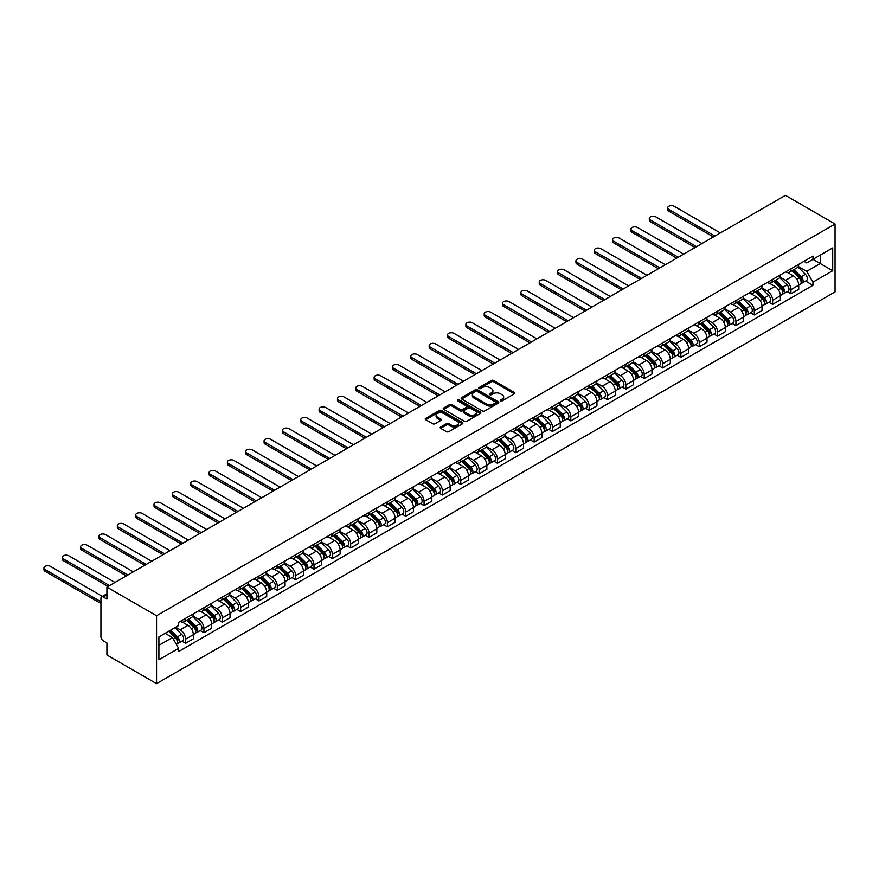 <?xml version="1.0" encoding="UTF-8"?>
<svg xmlns="http://www.w3.org/2000/svg" width="879" height="879" viewBox="0 0 879 879"><rect width="100%" height="100%" fill="white"/><g stroke="black" fill="none" stroke-linecap="round" stroke-linejoin="round"><path stroke-width="1.32" d="M500.536 400.89A1.143 0.659 0 0 0 502.151 400.89L514.413 393.814A1.637 0.945 0 0 0 514.896 393.144A1.637 0.945 0 0 0 514.413 392.473L493.635 380.486A1.637 0.945 0 0 0 491.328 380.486L479.066 387.562A1.143 0.659 0 0 0 480.681 388.496L482.274 387.573A5.219 3.011 0 0 1 489.658 387.573L491.383 388.573A5.219 3.011 0 0 1 492.921 390.715A5.219 3.011 0 0 1 491.383 392.847L489.801 393.759A1.143 0.659 0 0 0 491.416 394.693L493.009 393.781A5.219 3.011 0 0 1 500.393 393.781L502.118 394.77A5.219 3.011 0 0 1 503.656 396.912A5.219 3.011 0 0 1 502.118 399.044L500.536 399.956A1.143 0.659 0 0 0 500.536 400.89L500.536 399.956M440.654 426.996A1.637 0.945 0 0 0 440.181 427.666A1.637 0.945 0 0 0 440.654 428.326L446.488 431.699A1.637 0.945 0 0 0 448.795 431.699L462.42 423.832A1.637 0.945 0 0 0 462.892 423.162A1.637 0.945 0 0 0 462.42 422.502L441.643 410.504A1.637 0.945 0 0 0 439.335 410.504L425.711 418.36A1.637 0.945 0 0 0 425.238 419.03A1.637 0.945 0 0 0 425.711 419.701L432.754 423.766A1.637 0.945 0 0 0 435.061 423.766L440.884 420.393A1.637 0.945 0 0 0 441.368 419.733A1.637 0.945 0 0 0 440.884 419.063L437.401 417.053A4.362 2.516 0 0 1 436.116 415.262A4.362 2.516 0 0 1 438.819 412.932A4.362 2.516 0 0 1 443.576 413.482L457.256 421.382A4.362 2.516 0 0 1 458.53 423.162A4.362 2.516 0 0 1 455.838 425.491A4.362 2.516 0 0 1 451.081 424.942L448.795 423.634A1.637 0.945 0 0 0 446.488 423.634L440.654 426.996L440.654 428.326L446.488 424.986L446.488 423.634M156.55 615.739L106.919 587.095L785.43 195.369L835.05 224.013L156.55 615.739L156.55 683.631L835.05 291.905L835.05 224.013M482.384 410.965A1.637 0.945 0 0 0 484.692 410.965L498.316 403.109A1.637 0.945 0 0 0 498.789 402.439A1.637 0.945 0 0 0 498.316 401.769L477.539 389.782A1.637 0.945 0 0 0 475.231 389.782L461.607 397.638A1.637 0.945 0 0 0 461.134 398.308A1.637 0.945 0 0 0 461.607 398.978L482.384 410.965M458.08 401.132A1.143 0.659 0 0 1 459.245 401.296L459.245 399.945L480.363 412.13A1.637 0.945 0 0 1 480.846 412.8A1.637 0.945 0 0 1 480.363 413.471L466.749 421.327A1.637 0.945 0 0 1 464.442 421.327L443.664 409.339L449.488 405.999L449.488 404.637L443.664 407.999A1.637 0.945 0 0 0 443.181 408.669A1.637 0.945 0 0 0 443.664 409.339L443.664 407.999M449.488 405.999A1.637 0.945 0 0 1 451.795 405.999L451.795 404.637A1.637 0.945 0 0 0 449.488 404.637M451.795 404.637L460.222 409.504A1.637 0.945 0 0 0 462.53 409.504L466.397 407.274A1.637 0.945 0 0 0 466.881 406.603A1.637 0.945 0 0 0 466.397 405.933L457.629 400.868A1.143 0.659 0 0 1 459.245 399.945M106.919 587.095L106.919 599.115L103.282 597.006A3.329 1.923 -120 0 0 101.612 596.841A3.329 1.923 -120 0 0 100.931 598.368L100.931 636.792A3.329 1.923 -120 0 0 103.282 640.868L106.919 642.967L106.919 654.987L156.55 683.631M790.957 268.82A7.647 4.417 60 0 1 789.364 272.259L797.132 267.776A7.647 4.417 -120 0 0 798.714 264.337M779.937 277.061L785.54 280.291A7.647 4.417 60 0 1 790.957 289.663L798.714 285.181A7.647 4.417 -120 0 0 793.308 275.819L787.749 272.611M798.714 285.181L798.714 289.323L790.957 293.806L787.232 291.663M789.364 272.259A7.647 4.417 60 0 1 785.606 271.908M790.957 289.663L790.957 293.806M772.608 279.412A7.647 4.417 60 0 1 771.026 282.851L778.783 278.368A7.647 4.417 -120 0 0 780.365 274.929M768.883 302.244L772.608 304.398L780.365 299.915L780.365 295.773A7.647 4.417 -120 0 0 774.959 286.411L769.411 283.203M771.026 282.851A7.647 4.417 60 0 1 767.257 282.5M761.599 287.653L767.202 290.883A7.647 4.417 60 0 1 772.608 300.255L772.608 304.398M754.259 290.004A7.647 4.417 60 0 1 752.677 293.443L760.445 288.96A7.647 4.417 -120 0 0 762.027 285.521M750.545 312.836L754.27 314.99L762.027 310.507L762.027 306.364A7.647 4.417 -120 0 0 756.621 296.992L751.062 293.795M752.677 293.443A7.647 4.417 60 0 1 748.919 293.092M743.249 298.245L748.853 301.475A7.647 4.417 60 0 1 754.27 310.847L754.27 314.99M735.921 300.596A7.647 4.417 60 0 1 734.339 304.024L742.096 299.552A7.647 4.417 -120 0 0 743.678 296.113M732.196 323.428L735.921 325.582L743.678 321.099L743.678 316.956A7.647 4.417 -120 0 0 738.272 307.584L732.712 304.376M734.339 304.024A7.647 4.417 60 0 1 730.57 303.684M724.9 308.837L730.515 312.067A7.647 4.417 60 0 1 735.921 321.439L735.921 325.582M717.572 311.188A7.647 4.417 60 0 1 715.989 314.616L723.758 310.144A7.647 4.417 -120 0 0 725.34 306.705M713.858 334.02L717.572 336.174L725.34 331.691L725.34 327.548A7.647 4.417 -120 0 0 719.923 318.176L714.374 314.968M715.989 314.616A7.647 4.417 60 0 1 712.221 314.275M706.562 319.429L712.166 322.659A7.647 4.417 60 0 1 717.572 332.031L717.572 336.174M699.234 321.78A7.647 4.417 60 0 1 697.651 325.208L705.408 320.725A7.647 4.417 -120 0 0 706.991 317.297M695.509 344.612L699.234 346.765L706.991 342.283L706.991 338.14A7.647 4.417 -120 0 0 701.585 328.768L696.025 325.56M697.651 325.208A7.647 4.417 60 0 1 693.883 324.867M688.213 330.01L693.828 333.251A7.647 4.417 60 0 1 699.234 342.623L699.234 346.765M680.884 332.372A7.647 4.417 60 0 1 679.302 335.8L687.059 331.317A7.647 4.417 -120 0 0 688.653 327.889M677.171 355.204L680.884 357.357L688.653 352.875L688.653 348.732A7.647 4.417 -120 0 0 683.236 339.36L677.687 336.152M679.302 335.8A7.647 4.417 60 0 1 675.533 335.459M669.875 340.602L675.479 343.843A7.647 4.417 60 0 1 680.884 353.215L680.884 357.357M662.546 342.964A7.647 4.417 60 0 1 660.964 346.392L668.721 341.909A7.647 4.417 -120 0 0 670.303 338.481M658.821 365.796L662.546 367.938L670.303 363.466L670.303 359.324A7.647 4.417 -120 0 0 664.898 349.952L659.338 346.744M660.964 346.392A7.647 4.417 60 0 1 657.195 346.051M651.526 351.193L657.129 354.435A7.647 4.417 60 0 1 662.546 363.807L662.546 367.938M644.197 353.545A7.647 4.417 60 0 1 642.615 356.984L650.372 352.501A7.647 4.417 -120 0 0 651.954 349.073M640.472 376.388L644.197 378.53L651.965 374.058L651.965 369.916A7.647 4.417 -120 0 0 646.548 360.544L641 357.335M642.615 356.984A7.647 4.417 60 0 1 638.846 356.643M633.188 361.785L638.791 365.027A7.647 4.417 60 0 1 644.197 374.388L644.197 378.53M625.859 364.137A7.647 4.417 60 0 1 624.266 367.576L632.034 363.093A7.647 4.417 -120 0 0 633.616 359.665M622.134 386.98L625.859 389.122L633.616 384.639L633.616 380.508A7.647 4.417 -120 0 0 628.21 371.136L622.651 367.927M624.266 367.576A7.647 4.417 60 0 1 620.508 367.235M614.839 372.377L620.442 375.619A7.647 4.417 60 0 1 625.859 384.98L625.859 389.122M607.51 374.729A7.647 4.417 60 0 1 605.928 378.168L613.685 373.685A7.647 4.417 -120 0 0 615.267 370.257M603.785 397.572L607.51 399.714L615.267 395.231L615.267 391.089A7.647 4.417 -120 0 0 609.861 381.728L604.312 378.519M605.928 378.168A7.647 4.417 60 0 1 602.159 377.816M596.5 382.969L602.104 386.211A7.647 4.417 60 0 1 607.51 395.572L607.51 399.714M589.161 385.321A7.647 4.417 60 0 1 587.579 388.76L595.347 384.277A7.647 4.417 -120 0 0 596.929 380.838M585.447 408.164L589.161 410.306L596.929 405.823L596.929 401.681A7.647 4.417 -120 0 0 591.523 392.32L585.963 389.111M587.579 388.76A7.647 4.417 60 0 1 583.821 388.408M578.151 393.561L583.755 396.792A7.647 4.417 60 0 1 589.161 406.164L589.161 410.306M570.823 395.913A7.647 4.417 60 0 1 569.24 399.352L576.998 394.869A7.647 4.417 -120 0 0 578.58 391.43M567.098 418.745L570.823 420.898L578.58 416.415L578.58 412.273A7.647 4.417 -120 0 0 573.174 402.912L567.614 399.703M569.24 399.352A7.647 4.417 60 0 1 565.472 399M559.802 404.153L565.417 407.384A7.647 4.417 60 0 1 570.823 416.756L570.823 420.898M552.473 406.505A7.647 4.417 60 0 1 550.891 409.944L558.659 405.461A7.647 4.417 -120 0 0 560.242 402.022M548.76 429.337L552.473 431.49L560.242 427.007L560.242 422.865A7.647 4.417 -120 0 0 554.825 413.493L549.276 410.295M550.891 409.944A7.647 4.417 60 0 1 547.123 409.592M541.464 414.745L547.068 417.975A7.647 4.417 60 0 1 552.473 427.348L552.473 431.49M534.135 417.096A7.647 4.417 60 0 1 532.553 420.525L540.31 416.053A7.647 4.417 -120 0 0 541.893 412.614M530.411 439.929L534.135 442.082L541.893 437.599L541.893 433.457A7.647 4.417 -120 0 0 536.487 424.085L530.927 420.876M532.553 420.525A7.647 4.417 60 0 1 528.784 420.184M523.115 425.337L528.729 428.567A7.647 4.417 60 0 1 534.135 437.94L534.135 442.082M515.786 427.688A7.647 4.417 60 0 1 514.204 431.117L521.961 426.645A7.647 4.417 -120 0 0 523.554 423.206M512.072 450.52L515.786 452.674L523.554 448.191L523.554 444.049A7.647 4.417 -120 0 0 518.138 434.676L512.589 431.468M514.204 431.117A7.647 4.417 60 0 1 510.435 430.776M504.777 435.929L510.38 439.159A7.647 4.417 60 0 1 515.786 448.532L515.786 452.674M497.448 438.28A7.647 4.417 60 0 1 495.866 441.708L503.623 437.226A7.647 4.417 -120 0 0 505.205 433.797M493.723 461.112L497.448 463.266L505.205 458.783L505.205 454.641A7.647 4.417 -120 0 0 499.799 445.268L494.24 442.06M495.866 441.708A7.647 4.417 60 0 1 492.097 441.368M486.428 446.51L492.031 449.751A7.647 4.417 60 0 1 497.448 459.124L497.448 463.266M479.099 448.872A7.647 4.417 60 0 1 477.517 452.3L485.274 447.818A7.647 4.417 -120 0 0 486.856 444.389M475.374 471.704L479.099 473.858L486.856 469.375L486.856 465.233A7.647 4.417 -120 0 0 481.45 455.86L475.902 452.652M477.517 452.3A7.647 4.417 60 0 1 473.748 451.96M468.089 457.102L473.693 460.343A7.647 4.417 60 0 1 479.099 469.716L479.099 473.858M460.761 459.464A7.647 4.417 60 0 1 459.168 462.892L466.936 458.409A7.647 4.417 -120 0 0 468.518 454.981M457.036 482.296L460.761 484.439L468.518 479.967L468.518 475.825A7.647 4.417 -120 0 0 463.112 466.452L457.552 463.244M459.168 462.892A7.647 4.417 60 0 1 455.41 462.552M449.74 467.694L455.344 470.935A7.647 4.417 60 0 1 460.761 480.308L460.761 484.439M442.412 470.056A7.647 4.417 60 0 1 440.829 473.484L448.587 469.001A7.647 4.417 -120 0 0 450.169 465.573M438.687 492.888L442.412 495.031L450.169 490.559L450.169 486.417A7.647 4.417 -120 0 0 444.763 477.044L439.203 473.836M440.829 473.484A7.647 4.417 60 0 1 437.061 473.144M431.402 478.286L437.006 481.527A7.647 4.417 60 0 1 442.412 490.889L442.412 495.031M424.063 480.637A7.647 4.417 60 0 1 422.48 484.076L430.249 479.593A7.647 4.417 -120 0 0 431.831 476.165M420.349 503.48L424.063 505.623L431.831 501.14L431.831 497.009A7.647 4.417 -120 0 0 426.425 487.636L420.865 484.428M422.48 484.076A7.647 4.417 60 0 1 418.723 483.736M413.053 488.878L418.657 492.119A7.647 4.417 60 0 1 424.063 501.48L424.063 505.623M405.724 491.229A7.647 4.417 60 0 1 404.142 494.668L411.899 490.185A7.647 4.417 -120 0 0 413.482 486.757M402 514.072L405.724 516.215L413.482 511.732L413.482 507.59A7.647 4.417 -120 0 0 408.076 498.228L402.516 495.02M404.142 494.668A7.647 4.417 60 0 1 400.374 494.317M394.704 499.47L400.319 502.711A7.647 4.417 60 0 1 405.724 512.072L405.724 516.215M387.375 501.821A7.647 4.417 60 0 1 385.793 505.26L393.561 500.777A7.647 4.417 -120 0 0 395.143 497.338M383.662 524.664L387.375 526.807L395.143 522.324L395.143 518.181A7.647 4.417 -120 0 0 389.727 508.82L384.178 505.612M385.793 505.26A7.647 4.417 60 0 1 382.024 504.909M376.366 510.062L381.969 513.292A7.647 4.417 60 0 1 387.375 522.664L387.375 526.807M369.037 512.413A7.647 4.417 60 0 1 367.455 515.852L375.212 511.369A7.647 4.417 -120 0 0 376.794 507.93M365.312 535.245L369.037 537.399L376.794 532.916L376.794 528.773A7.647 4.417 -120 0 0 371.388 519.412L365.829 516.204M367.455 515.852A7.647 4.417 60 0 1 363.686 515.501M358.017 520.654L363.62 523.884A7.647 4.417 60 0 1 369.037 533.256L369.037 537.399M350.688 523.005A7.647 4.417 60 0 1 349.106 526.444L356.863 521.961A7.647 4.417 -120 0 0 358.456 518.522M346.974 545.837L350.688 547.991L358.456 543.508L358.456 539.365A7.647 4.417 -120 0 0 353.039 529.993L347.491 526.796M349.106 526.444A7.647 4.417 60 0 1 345.337 526.092M339.679 531.246L345.282 534.476A7.647 4.417 60 0 1 350.688 543.848L350.688 547.991M332.35 533.597A7.647 4.417 60 0 1 330.757 537.036L338.525 532.553A7.647 4.417 -120 0 0 340.107 529.114M328.625 556.429L332.35 558.583L340.107 554.1L340.107 549.957A7.647 4.417 -120 0 0 334.701 540.585L329.142 537.388M330.757 537.036A7.647 4.417 60 0 1 326.999 536.684M321.329 541.838L326.933 545.068A7.647 4.417 60 0 1 332.35 554.44L332.35 558.583M314.001 544.189A7.647 4.417 60 0 1 312.419 547.617L320.176 543.145A7.647 4.417 -120 0 0 321.758 539.706M310.276 567.021L314.001 569.174L321.758 564.692L321.758 560.549A7.647 4.417 -120 0 0 316.352 551.177L310.803 547.969M312.419 547.617A7.647 4.417 60 0 1 308.65 547.276M302.991 552.43L308.595 555.66A7.647 4.417 60 0 1 314.001 565.032L314.001 569.174M295.663 554.781A7.647 4.417 60 0 1 294.069 558.209L301.838 553.737A7.647 4.417 -120 0 0 303.42 550.298M291.938 577.613L295.663 579.766L303.42 575.284L303.42 571.141A7.647 4.417 -120 0 0 298.014 561.769L292.454 558.561M294.069 558.209A7.647 4.417 60 0 1 290.312 557.868M284.642 563.021L290.246 566.252A7.647 4.417 60 0 1 295.663 575.624L295.663 579.766M277.314 565.373A7.647 4.417 60 0 1 275.731 568.801L283.488 564.318A7.647 4.417 -120 0 0 285.071 560.89M273.589 588.205L277.314 590.358L285.071 585.875L285.071 581.733A7.647 4.417 -120 0 0 279.665 572.361L274.105 569.152M275.731 568.801A7.647 4.417 60 0 1 271.963 568.46M266.304 573.602L271.908 576.844A7.647 4.417 60 0 1 277.314 586.216L277.314 590.358M258.964 575.965A7.647 4.417 60 0 1 257.382 579.393L265.15 574.91A7.647 4.417 -120 0 0 266.733 571.482M255.251 598.797L258.964 600.939L266.733 596.467L266.733 592.325A7.647 4.417 -120 0 0 261.316 582.953L255.767 579.744M257.382 579.393A7.647 4.417 60 0 1 253.624 579.052M247.955 584.194L253.559 587.436A7.647 4.417 60 0 1 258.964 596.808L258.964 600.939M240.626 586.557A7.647 4.417 60 0 1 239.044 589.985L246.801 585.502A7.647 4.417 -120 0 0 248.383 582.074M236.901 609.389L240.626 611.531L248.383 607.059L248.383 602.917A7.647 4.417 -120 0 0 242.978 593.545L237.418 590.336M239.044 589.985A7.647 4.417 60 0 1 235.275 589.644M229.606 594.786L235.22 598.028A7.647 4.417 60 0 1 240.626 607.389L240.626 611.531M222.277 597.138A7.647 4.417 60 0 1 220.695 600.577L228.452 596.094A7.647 4.417 -120 0 0 230.045 592.666M218.563 619.981L222.277 622.123L230.045 617.64L230.045 613.509A7.647 4.417 -120 0 0 224.628 604.137L219.08 600.928M220.695 600.577A7.647 4.417 60 0 1 216.926 600.236M211.268 605.378L216.871 608.62A7.647 4.417 60 0 1 222.277 617.981L222.277 622.123M203.939 607.73A7.647 4.417 60 0 1 202.357 611.169L210.114 606.686A7.647 4.417 -120 0 0 211.696 603.258M200.214 630.573L203.939 632.715L211.696 628.232L211.696 624.09A7.647 4.417 -120 0 0 206.29 614.729L200.731 611.52M202.357 611.169A7.647 4.417 60 0 1 198.588 610.817M192.919 615.97L198.522 619.212A7.647 4.417 60 0 1 203.939 628.573L203.939 632.715M185.59 618.322A7.647 4.417 60 0 1 184.008 621.761L191.765 617.278A7.647 4.417 -120 0 0 193.358 613.839M181.876 641.165L185.59 643.307L193.358 638.824L193.358 634.682A7.647 4.417 -120 0 0 187.941 625.321L182.392 622.112M184.008 621.761A7.647 4.417 60 0 1 180.239 621.409M175.712 627.221L180.184 629.803A7.647 4.417 60 0 1 185.59 639.165L185.59 643.307M803.944 261.316L806.713 262.92L832.699 247.911L820.239 255.108L820.239 263.524L806.713 271.336L798.286 266.469M158.901 645.34L172.427 637.539L178.657 648.328L158.901 659.733L158.901 636.923L178.657 625.518L178.657 622.332L812.943 256.13L812.943 259.316L832.699 270.721L812.943 282.126L806.713 271.336M832.699 247.911L832.699 270.721M178.657 648.328L178.657 651.526L812.943 285.323L812.943 282.126M172.427 637.539L165.131 633.33M805.582 281.071L812.943 285.323M500.997 401.055L502.118 400.395A5.219 3.011 0 0 0 503.656 398.264L503.656 396.912M492.921 390.715L492.921 392.067A5.219 3.011 0 0 1 491.383 394.199L490.262 394.858M514.391 393.825L493.635 381.838A1.637 0.945 0 0 0 491.328 381.838L479.527 388.661M498.294 403.12L477.539 391.133A1.637 0.945 0 0 0 475.231 391.133L461.629 398.989M495.426 402.901A1.143 0.659 0 0 0 495.426 401.978L477.187 391.441A1.143 0.659 0 0 0 475.572 391.441L473.902 392.408A5.219 3.011 0 0 0 472.375 394.539A5.219 3.011 0 0 0 473.902 396.671L486.362 403.868A5.219 3.011 0 0 0 493.756 403.868L495.426 402.901L495.426 404.263A1.143 0.659 0 0 0 495.767 403.802L495.767 402.439M472.375 394.539L472.375 395.902A5.219 3.011 0 0 0 473.902 398.033L473.902 396.671M495.426 404.263L493.756 405.23A5.219 3.011 0 0 1 486.362 405.23L473.902 398.033M451.795 405.999L460.222 410.856A1.637 0.945 0 0 0 462.53 410.856L466.397 408.625A1.637 0.945 0 0 0 466.881 407.966L466.881 406.603M459.245 401.296L480.341 413.482M468.968 414.547A4.362 2.516 0 0 0 473.726 415.097A4.362 2.516 0 0 0 476.418 412.767A4.362 2.516 0 0 0 475.143 410.987L470.32 408.208A1.637 0.945 0 0 0 468.013 408.208L464.145 410.438A1.637 0.945 0 0 0 463.672 411.097A1.637 0.945 0 0 0 464.145 411.768L468.968 414.547L468.968 415.91A4.362 2.516 0 0 0 473.726 416.459A4.362 2.516 0 0 0 476.418 414.13L476.418 412.767M463.672 411.097L463.672 412.46A1.637 0.945 0 0 0 464.145 413.13L464.145 411.768M468.968 415.91L464.145 413.13M458.53 423.162L458.53 424.524A4.362 2.516 0 0 1 455.838 426.853A4.362 2.516 0 0 1 451.081 426.304L448.795 424.986A1.637 0.945 0 0 0 446.488 424.986M436.116 415.262L436.116 416.624A4.362 2.516 0 0 0 437.401 418.404L437.401 417.053M440.873 420.415L437.401 418.404M462.42 422.502L462.42 423.832L441.643 411.855A1.637 0.945 0 0 0 439.335 411.855L425.733 419.712L425.711 418.36M791.935 270.776L799.165 277.896A4.153 2.395 60 0 1 800.264 284.137L798.714 285.027M793.385 272.193L796.44 273.962M720.34 232.946L674.182 206.29A3.824 2.208 -0 0 0 670.018 205.818A3.824 2.208 -0 0 0 667.655 207.862A3.824 2.208 -0 0 0 668.776 209.422L714.935 236.066M792.737 270.303L800.659 278.116A2 1.154 60 0 1 801.187 281.104A2 1.154 60 0 1 801 281.181M793.935 269.622L801.165 276.742A4.153 2.395 60 0 1 802.263 282.983A4.153 2.395 60 0 1 801.011 283.115M797.978 266.985L805.395 274.303A4.153 2.395 60 0 1 806.493 280.533L802.263 282.983M713.396 236.945L668.776 211.18A3.824 2.208 180 0 1 667.655 209.62L667.655 207.862M773.597 281.368L780.827 288.488A4.153 2.395 60 0 1 781.914 294.729L780.365 295.619M775.036 282.785L778.102 284.554M701.991 243.538L655.844 216.882A3.824 2.208 -0 0 0 651.669 216.41A3.824 2.208 -0 0 0 649.306 218.442A3.824 2.208 -0 0 0 650.427 220.014L696.586 246.658M774.399 280.895L782.31 288.708A2 1.154 60 0 1 782.837 291.696A2 1.154 60 0 1 782.651 291.773M775.597 280.203L782.826 287.334A4.153 2.395 60 0 1 783.914 293.575A4.153 2.395 60 0 1 782.662 293.707M779.64 277.577L787.057 284.895A4.153 2.395 60 0 1 788.155 291.125L783.914 293.575M695.058 247.537L650.427 221.772A3.824 2.208 180 0 1 649.306 220.211L649.306 218.442M755.248 291.949L762.478 299.08A4.153 2.395 60 0 1 763.576 305.321L762.027 306.211M756.698 293.377L759.753 295.146M683.653 254.119L637.495 227.474A3.824 2.208 -0 0 0 633.33 227.002A3.824 2.208 -0 0 0 630.968 229.034A3.824 2.208 -0 0 0 632.089 230.595L678.236 257.25M756.05 291.487L763.972 299.299A2 1.154 60 0 1 764.488 302.288A2 1.154 60 0 1 764.312 302.365M757.248 290.795L764.477 297.926A4.153 2.395 60 0 1 765.576 304.167A4.153 2.395 60 0 1 764.323 304.299M761.291 288.169L768.707 295.487A4.153 2.395 60 0 1 769.806 301.717L765.576 304.167M676.709 258.129L632.089 232.364A3.824 2.208 180 0 1 630.968 230.803L630.968 229.034M736.91 302.541L744.139 309.672A4.153 2.395 60 0 1 745.227 315.913L743.678 316.803M738.349 303.969L741.415 305.738M665.304 264.711L619.157 238.066A3.824 2.208 -0 0 0 614.981 237.594A3.824 2.208 -0 0 0 612.619 239.626A3.824 2.208 -0 0 0 613.74 241.187L659.898 267.842M737.712 302.079L745.623 309.891A2 1.154 60 0 1 746.15 312.88A2 1.154 60 0 1 745.963 312.957M738.909 301.387L746.128 308.518A4.153 2.395 60 0 1 747.227 314.748A4.153 2.395 60 0 1 745.974 314.891M742.953 298.761L750.369 306.079A4.153 2.395 60 0 1 751.468 312.309L747.227 314.748M658.371 268.721L613.74 242.956A3.824 2.208 180 0 1 612.619 241.395L612.619 239.626M718.561 313.133L725.79 320.264A4.153 2.395 60 0 1 726.889 326.494L725.34 327.395M720 314.561L723.065 316.33M646.966 275.303L600.807 248.658A3.824 2.208 -0 0 0 596.643 248.186A3.824 2.208 -0 0 0 594.281 250.218A3.824 2.208 -0 0 0 595.402 251.779L641.549 278.434M719.363 312.671L727.274 320.483A2 1.154 60 0 1 727.801 323.472A2 1.154 60 0 1 727.625 323.549M720.56 311.979L727.79 319.11A4.153 2.395 60 0 1 728.889 325.34A4.153 2.395 60 0 1 727.625 325.483M724.604 309.353L732.02 316.671A4.153 2.395 60 0 1 733.119 322.901L728.889 325.34M640.022 279.313L595.402 253.548A3.824 2.208 180 0 1 594.281 251.987L594.281 250.218M700.222 323.725L707.441 330.856A4.153 2.395 60 0 1 708.54 337.086L706.991 337.986M701.662 325.153L704.727 326.922M628.617 285.895L582.458 259.25A3.824 2.208 -0 0 0 578.294 258.767A3.824 2.208 -0 0 0 575.932 260.81A3.824 2.208 -0 0 0 577.053 262.371L623.211 289.015M701.024 323.263L708.935 331.075A2 1.154 60 0 1 709.463 334.064A2 1.154 60 0 1 709.276 334.13M702.222 322.571L709.441 329.702A4.153 2.395 60 0 1 710.54 335.932A4.153 2.395 60 0 1 709.287 336.064M706.266 319.945L713.682 327.263A4.153 2.395 60 0 1 714.77 333.493L710.54 335.932M621.684 289.905L577.053 264.139A3.824 2.208 180 0 1 575.932 262.579L575.932 260.81M681.873 334.317L689.103 341.448A4.153 2.395 60 0 1 690.202 347.677L688.642 348.578M683.313 335.734L686.378 337.503M610.279 296.487L564.12 269.842A3.824 2.208 -0 0 0 559.956 269.359A3.824 2.208 -0 0 0 557.594 271.402A3.824 2.208 -0 0 0 558.714 272.962L604.862 299.607M682.675 333.855L690.586 341.656A2 1.154 60 0 1 691.114 344.656A2 1.154 60 0 1 690.938 344.722M683.873 333.163L691.103 340.294A4.153 2.395 60 0 1 692.202 346.524A4.153 2.395 60 0 1 690.938 346.656M687.916 330.537L695.333 337.844A4.153 2.395 60 0 1 696.432 344.085L692.202 346.524M603.335 300.497L558.714 274.731A3.824 2.208 180 0 1 557.594 273.171L557.594 271.402M663.535 344.909L670.754 352.039A4.153 2.395 60 0 1 671.853 358.269L670.303 359.17M664.974 346.326L668.04 348.095M591.93 307.079L545.771 280.434A3.824 2.208 -0 0 0 541.607 279.951A3.824 2.208 -0 0 0 539.245 281.994A3.824 2.208 -0 0 0 540.365 283.554L586.524 310.199M664.337 344.447L672.248 352.248A2 1.154 60 0 1 672.776 355.248A2 1.154 60 0 1 672.589 355.314M665.535 343.755L672.754 350.886A4.153 2.395 60 0 1 673.852 357.116A4.153 2.395 60 0 1 672.6 357.248M669.578 341.129L676.995 348.436A4.153 2.395 60 0 1 678.083 354.676L673.852 357.116M584.996 311.089L540.365 285.323A3.824 2.208 180 0 1 539.245 283.763L539.245 281.994M645.186 355.501L652.416 362.631A4.153 2.395 60 0 1 653.515 368.861L651.954 369.762M646.625 356.918L649.691 358.687M573.58 317.671L527.433 291.026A3.824 2.208 -0 0 0 523.258 290.542A3.824 2.208 -0 0 0 520.906 292.586A3.824 2.208 -0 0 0 522.016 294.146L568.175 320.791M645.988 355.039L653.899 362.84A2 1.154 60 0 1 654.426 365.84A2 1.154 60 0 1 654.251 365.906M647.186 354.347L654.415 361.478A4.153 2.395 60 0 1 655.503 367.708A4.153 2.395 60 0 1 654.251 367.84M651.229 351.71L658.646 359.028A4.153 2.395 60 0 1 659.744 365.268L655.503 367.708M566.647 321.67L522.016 295.915A3.824 2.208 180 0 1 520.906 294.344L520.906 292.586M626.837 366.093L634.067 373.223A4.153 2.395 60 0 1 635.165 379.453L633.616 380.343M628.287 367.51L631.342 369.279M555.242 328.263L509.084 301.618A3.824 2.208 -0 0 0 504.92 301.134A3.824 2.208 -0 0 0 502.557 303.178A3.824 2.208 -0 0 0 503.678 304.738L549.836 331.383M627.639 365.631L635.561 373.432A2 1.154 60 0 1 636.088 376.432A2 1.154 60 0 1 635.902 376.498M628.837 364.939L636.066 372.07A4.153 2.395 60 0 1 637.165 378.3A4.153 2.395 60 0 1 635.913 378.431M632.88 362.302L640.297 369.619A4.153 2.395 60 0 1 641.395 375.849L637.165 378.3M548.298 332.262L503.678 306.507A3.824 2.208 180 0 1 502.557 304.936L502.557 303.178M608.499 376.684L615.729 383.815A4.153 2.395 60 0 1 616.816 390.045L615.267 390.935M609.938 378.102L613.004 379.871M536.893 338.854L490.746 312.21A3.824 2.208 -0 0 0 486.57 311.726A3.824 2.208 -0 0 0 484.208 313.77A3.824 2.208 -0 0 0 485.329 315.33L531.487 341.975M609.301 376.223L617.212 384.024A2 1.154 60 0 1 617.739 387.013A2 1.154 60 0 1 617.552 387.09M610.498 375.531L617.728 382.662A4.153 2.395 60 0 1 618.816 388.892A4.153 2.395 60 0 1 617.563 389.023M614.542 372.894L621.958 380.211A4.153 2.395 60 0 1 623.057 386.441L618.816 388.892M529.96 342.854L485.329 317.088A3.824 2.208 180 0 1 484.208 315.528L484.208 313.77M590.15 387.276L597.379 394.396A4.153 2.395 60 0 1 598.478 400.637L596.929 401.527M591.6 388.694L594.654 390.463M518.555 349.446L472.397 322.791A3.824 2.208 -0 0 0 468.232 322.318A3.824 2.208 -0 0 0 465.87 324.362A3.824 2.208 -0 0 0 466.991 325.922L513.138 352.567M590.952 386.815L598.874 394.616A2 1.154 60 0 1 599.39 397.605A2 1.154 60 0 1 599.214 397.682M592.149 386.123L599.379 393.243A4.153 2.395 60 0 1 600.478 399.484A4.153 2.395 60 0 1 599.225 399.615M596.193 383.486L603.609 390.803A4.153 2.395 60 0 1 604.708 397.033L600.478 399.484M511.611 353.446L466.991 327.68A3.824 2.208 180 0 1 465.87 326.12L465.87 324.362M571.811 397.868L579.03 404.988A4.153 2.395 60 0 1 580.129 411.229L578.58 412.119M573.251 399.286L576.316 401.055M500.206 360.038L454.058 333.383A3.824 2.208 -0 0 0 449.883 332.91A3.824 2.208 -0 0 0 447.521 334.943A3.824 2.208 -0 0 0 448.642 336.514L494.8 363.159M572.614 397.396L580.525 405.208A2 1.154 60 0 1 581.052 408.197A2 1.154 60 0 1 580.865 408.274M573.811 396.704L581.03 403.835A4.153 2.395 60 0 1 582.129 410.075A4.153 2.395 60 0 1 580.876 410.207M577.855 394.078L585.271 401.395A4.153 2.395 60 0 1 586.37 407.625L582.129 410.075M493.273 364.038L448.642 338.272A3.824 2.208 180 0 1 447.521 336.712L447.521 334.943M553.462 408.449L560.692 415.58A4.153 2.395 60 0 1 561.791 421.821L560.242 422.711M554.902 409.878L557.967 411.647M481.868 370.619L435.709 343.975A3.824 2.208 -0 0 0 431.545 343.502A3.824 2.208 -0 0 0 429.183 345.535A3.824 2.208 -0 0 0 430.303 347.106L476.451 373.751M554.264 407.988L562.175 415.8A2 1.154 60 0 1 562.703 418.789A2 1.154 60 0 1 562.527 418.865M555.462 407.296L562.692 414.427A4.153 2.395 60 0 1 563.791 420.667A4.153 2.395 60 0 1 562.527 420.799M559.505 404.67L566.922 411.987A4.153 2.395 60 0 1 568.021 418.217L563.791 420.667M474.924 374.63L430.303 348.864A3.824 2.208 180 0 1 429.183 347.304L429.183 345.535M535.124 419.041L542.343 426.172A4.153 2.395 60 0 1 543.442 432.413L541.893 433.303M536.564 420.47L539.629 422.239M463.519 381.211L417.36 354.567A3.824 2.208 -0 0 0 413.196 354.094A3.824 2.208 -0 0 0 410.834 356.127A3.824 2.208 -0 0 0 411.954 357.687L458.113 384.343M535.926 418.58L543.837 426.392A2 1.154 60 0 1 544.365 429.381A2 1.154 60 0 1 544.178 429.457M537.124 417.888L544.343 425.018A4.153 2.395 60 0 1 545.441 431.248A4.153 2.395 60 0 1 544.189 431.391M541.167 415.262L548.584 422.579A4.153 2.395 60 0 1 549.672 428.809L545.441 431.248M456.586 385.222L411.954 359.456A3.824 2.208 180 0 1 410.834 357.896L410.834 356.127M516.775 429.633L524.005 436.764A4.153 2.395 60 0 1 525.104 442.994L523.543 443.895M518.214 431.062L521.28 432.831M445.17 391.803L399.022 365.159A3.824 2.208 -0 0 0 394.858 364.686A3.824 2.208 -0 0 0 392.495 366.719A3.824 2.208 -0 0 0 393.616 368.279L439.764 394.935M517.577 429.172L525.488 436.984A2 1.154 60 0 1 526.016 439.972A2 1.154 60 0 1 525.84 440.049M518.775 428.48L526.005 435.61A4.153 2.395 60 0 1 527.103 441.84A4.153 2.395 60 0 1 525.84 441.983M522.818 425.854L530.235 433.171A4.153 2.395 60 0 1 531.334 439.401L527.103 441.84M438.236 395.814L393.616 370.048A3.824 2.208 180 0 1 392.495 368.488L392.495 366.719M498.437 440.225L505.656 447.356A4.153 2.395 60 0 1 506.754 453.586L505.205 454.487M499.876 441.654L502.942 443.423M426.831 402.395L380.673 375.751A3.824 2.208 -0 0 0 376.509 375.267A3.824 2.208 -0 0 0 374.146 377.311A3.824 2.208 -0 0 0 375.267 378.871L421.426 405.516M499.239 439.764L507.15 447.576A2 1.154 60 0 1 507.677 450.564A2 1.154 60 0 1 507.491 450.63M500.426 439.071L507.655 446.202A4.153 2.395 60 0 1 508.754 452.432A4.153 2.395 60 0 1 507.502 452.564M504.48 436.445L511.886 443.763A4.153 2.395 60 0 1 512.984 449.993L508.754 452.432M419.887 406.406L375.267 380.64A3.824 2.208 180 0 1 374.146 379.08L374.146 377.311M480.088 450.817L487.318 457.948A4.153 2.395 60 0 1 488.416 464.178L486.856 465.079M481.527 452.245L484.593 454.003M408.482 412.987L362.335 386.342A3.824 2.208 -0 0 0 358.16 385.859A3.824 2.208 -0 0 0 355.797 387.903A3.824 2.208 -0 0 0 356.918 389.463L403.076 416.108M480.89 450.356L488.801 458.168A2 1.154 60 0 1 489.328 461.156A2 1.154 60 0 1 489.153 461.222M482.088 449.663L489.317 456.794A4.153 2.395 60 0 1 490.405 463.024A4.153 2.395 60 0 1 489.153 463.156M486.131 447.037L493.548 454.344A4.153 2.395 60 0 1 494.646 460.585L490.405 463.024M401.549 416.998L356.918 391.232A3.824 2.208 180 0 1 355.797 389.672L355.797 387.903M461.739 461.409L468.968 468.54A4.153 2.395 60 0 1 470.067 474.77L468.518 475.671M463.189 462.826L466.244 464.595M390.144 423.579L343.986 396.934A3.824 2.208 -0 0 0 339.821 396.451A3.824 2.208 -0 0 0 337.459 398.495A3.824 2.208 -0 0 0 338.58 400.055L384.727 426.7M462.541 460.948L470.463 468.749A2 1.154 60 0 1 470.99 471.748A2 1.154 60 0 1 470.803 471.814M463.738 460.255L470.968 467.386A4.153 2.395 60 0 1 472.067 473.616A4.153 2.395 60 0 1 470.814 473.748M467.782 457.629L475.198 464.936A4.153 2.395 60 0 1 476.297 471.177L472.067 473.616M383.2 427.59L338.58 401.824A3.824 2.208 180 0 1 337.459 400.264L337.459 398.495M443.401 472.001L450.63 479.132A4.153 2.395 60 0 1 451.718 485.362L450.169 486.263M444.84 473.418L447.905 475.187M371.795 434.171L325.648 407.526A3.824 2.208 -0 0 0 321.472 407.043A3.824 2.208 -0 0 0 319.11 409.087A3.824 2.208 -0 0 0 320.231 410.647L366.389 437.292M444.203 471.54L452.114 479.341A2 1.154 60 0 1 452.641 482.34A2 1.154 60 0 1 452.454 482.406M445.4 470.847L452.63 477.978A4.153 2.395 60 0 1 453.718 484.208A4.153 2.395 60 0 1 452.465 484.34M449.444 468.21L456.86 475.528A4.153 2.395 60 0 1 457.959 481.769L453.718 484.208M364.862 438.171L320.231 412.416A3.824 2.208 180 0 1 319.11 410.856L319.11 409.087M425.051 482.593L432.281 489.724A4.153 2.395 60 0 1 433.38 495.954L431.831 496.844M426.491 484.01L429.556 485.779M353.457 444.763L307.298 418.118A3.824 2.208 -0 0 0 303.134 417.635A3.824 2.208 -0 0 0 300.772 419.679A3.824 2.208 -0 0 0 301.893 421.239L348.04 447.883M425.854 482.131L433.765 489.933A2 1.154 60 0 1 434.292 492.932A2 1.154 60 0 1 434.116 492.998M427.051 481.439L434.281 488.57A4.153 2.395 60 0 1 435.38 494.8A4.153 2.395 60 0 1 434.127 494.932M431.095 478.802L438.511 486.12A4.153 2.395 60 0 1 439.61 492.361L435.38 494.8M346.513 448.762L301.893 423.008A3.824 2.208 180 0 1 300.772 421.437L300.772 419.679M406.713 493.185L413.932 500.316A4.153 2.395 60 0 1 415.031 506.546L413.482 507.436M408.153 494.602L411.218 496.371M335.108 455.355L288.96 428.71A3.824 2.208 -0 0 0 284.785 428.227A3.824 2.208 -0 0 0 282.423 430.27A3.824 2.208 -0 0 0 283.543 431.831L329.702 458.475M407.515 492.723L415.426 500.525A2 1.154 60 0 1 415.954 503.513A2 1.154 60 0 1 415.767 503.59M408.713 492.031L415.932 499.162A4.153 2.395 60 0 1 417.031 505.392A4.153 2.395 60 0 1 415.778 505.524M412.756 489.394L420.173 496.712A4.153 2.395 60 0 1 421.272 502.942L417.031 505.392M328.175 459.354L283.543 433.589A3.824 2.208 180 0 1 282.423 432.028L282.423 430.27M388.364 503.777L395.594 510.908A4.153 2.395 60 0 1 396.693 517.138L395.143 518.028M389.804 505.194L392.869 506.963M316.77 465.947L270.611 439.291A3.824 2.208 -0 0 0 266.447 438.819A3.824 2.208 -0 0 0 264.085 440.862A3.824 2.208 -0 0 0 265.205 442.423L311.353 469.067M389.166 503.315L397.077 511.117A2 1.154 60 0 1 397.605 514.105A2 1.154 60 0 1 397.429 514.182M390.364 502.623L397.594 509.743A4.153 2.395 60 0 1 398.692 515.984A4.153 2.395 60 0 1 397.429 516.116M394.407 499.986L401.824 507.304A4.153 2.395 60 0 1 402.923 513.534L398.692 515.984M309.826 469.946L265.205 444.181A3.824 2.208 180 0 1 264.085 442.62L264.085 440.862M370.026 514.369L377.245 521.489A4.153 2.395 60 0 1 378.344 527.73L376.794 528.62M371.465 515.786L374.531 517.555M298.421 476.539L252.262 449.883A3.824 2.208 -0 0 0 248.098 449.411A3.824 2.208 -0 0 0 245.735 451.454A3.824 2.208 -0 0 0 246.856 453.015L293.015 479.659M370.828 513.896L378.739 521.708A2 1.154 60 0 1 379.267 524.697A2 1.154 60 0 1 379.08 524.774M372.026 513.215L379.245 520.335A4.153 2.395 60 0 1 380.343 526.576A4.153 2.395 60 0 1 379.091 526.708M376.069 510.578L383.486 517.896A4.153 2.395 60 0 1 384.573 524.126L380.343 526.576M291.487 480.538L246.856 454.773A3.824 2.208 180 0 1 245.735 453.212L245.735 451.454M351.677 524.95L358.907 532.081A4.153 2.395 60 0 1 360.005 538.322L358.445 539.212M353.116 526.378L356.182 528.147M280.071 487.12L233.924 460.475A3.824 2.208 -0 0 0 229.749 460.003A3.824 2.208 -0 0 0 227.397 462.035A3.824 2.208 -0 0 0 228.518 463.607L274.666 490.251M352.479 524.488L360.39 532.3A2 1.154 60 0 1 360.917 535.289A2 1.154 60 0 1 360.742 535.366M353.677 523.796L360.906 530.927A4.153 2.395 60 0 1 362.005 537.168A4.153 2.395 60 0 1 360.742 537.3M357.72 521.17L365.137 528.488A4.153 2.395 60 0 1 366.235 534.718L362.005 537.168M273.138 491.13L228.518 465.365A3.824 2.208 180 0 1 227.397 463.804L227.397 462.035M333.339 535.542L340.558 542.673A4.153 2.395 60 0 1 341.656 548.914L340.107 549.804M334.778 536.97L337.844 538.739M261.733 497.712L215.575 471.067A3.824 2.208 -0 0 0 211.41 470.595A3.824 2.208 -0 0 0 209.048 472.627A3.824 2.208 -0 0 0 210.169 474.188L256.327 500.843M334.13 535.08L342.052 542.892A2 1.154 60 0 1 342.579 545.881A2 1.154 60 0 1 342.392 545.958M335.328 534.388L342.557 541.519A4.153 2.395 60 0 1 343.656 547.76A4.153 2.395 60 0 1 342.403 547.892M339.382 531.762L346.787 539.08A4.153 2.395 60 0 1 347.886 545.31L343.656 547.76M254.789 501.722L210.169 475.957A3.824 2.208 180 0 1 209.048 474.396L209.048 472.627M314.99 546.134L322.219 553.265A4.153 2.395 60 0 1 323.307 559.494L321.758 560.395M316.429 547.562L319.495 549.331M243.384 508.304L197.237 481.659A3.824 2.208 -0 0 0 193.061 481.187A3.824 2.208 -0 0 0 190.699 483.219A3.824 2.208 -0 0 0 191.82 484.779L237.978 511.435M315.792 545.672L323.703 553.484A2 1.154 60 0 1 324.23 556.473A2 1.154 60 0 1 324.054 556.55M316.989 544.98L324.219 552.111A4.153 2.395 60 0 1 325.307 558.341A4.153 2.395 60 0 1 324.054 558.484M321.033 542.354L328.449 549.672A4.153 2.395 60 0 1 329.548 555.902L325.307 558.341M236.451 512.314L191.82 486.548A3.824 2.208 180 0 1 190.699 484.988L190.699 483.219M296.641 556.726L303.87 563.857A4.153 2.395 60 0 1 304.969 570.086L303.42 570.987M298.091 558.154L301.145 559.923M225.046 518.896L178.887 492.251A3.824 2.208 -0 0 0 174.723 491.768A3.824 2.208 -0 0 0 172.361 493.811A3.824 2.208 -0 0 0 173.482 495.371L219.629 522.016M297.443 556.264L305.365 564.076A2 1.154 60 0 1 305.881 567.065A2 1.154 60 0 1 305.705 567.142M298.64 555.572L305.87 562.703A4.153 2.395 60 0 1 306.969 568.933A4.153 2.395 60 0 1 305.716 569.065M302.684 552.946L310.1 560.264A4.153 2.395 60 0 1 311.199 566.494L306.969 568.933M218.102 522.906L173.482 497.14A3.824 2.208 180 0 1 172.361 495.58L172.361 493.811M278.302 567.318L285.532 574.448A4.153 2.395 60 0 1 286.62 580.678L285.071 581.579M279.742 568.746L282.807 570.504M206.697 529.488L160.549 502.843A3.824 2.208 -0 0 0 156.374 502.359A3.824 2.208 -0 0 0 154.012 504.403A3.824 2.208 -0 0 0 155.133 505.963L201.291 532.608M279.104 566.856L287.015 574.668A2 1.154 60 0 1 287.543 577.657A2 1.154 60 0 1 287.356 577.723M280.302 566.164L287.532 573.295A4.153 2.395 60 0 1 288.62 579.525A4.153 2.395 60 0 1 287.367 579.657M284.346 563.538L291.762 570.845A4.153 2.395 60 0 1 292.861 577.085L288.62 579.525M199.764 533.498L155.133 507.732A3.824 2.208 180 0 1 154.012 506.172L154.012 504.403M259.953 577.91L267.183 585.04A4.153 2.395 60 0 1 268.282 591.27L266.733 592.171M261.393 579.327L264.458 581.096M188.359 540.08L142.2 513.435A3.824 2.208 -0 0 0 138.036 512.951A3.824 2.208 -0 0 0 135.674 514.995A3.824 2.208 -0 0 0 136.794 516.555L182.942 543.2M260.755 577.448L268.666 585.249A2 1.154 60 0 1 269.194 588.249A2 1.154 60 0 1 269.018 588.315M261.953 576.756L269.183 583.887A4.153 2.395 60 0 1 270.282 590.117A4.153 2.395 60 0 1 269.018 590.249M265.996 574.13L273.413 581.437A4.153 2.395 60 0 1 274.512 587.677L270.282 590.117M181.415 544.09L136.794 518.324A3.824 2.208 180 0 1 135.674 516.764L135.674 514.995M241.615 588.501L248.834 595.632A4.153 2.395 60 0 1 249.933 601.862L248.383 602.763M243.054 589.919L246.12 591.688M170.01 550.672L123.851 524.027A3.824 2.208 -0 0 0 119.687 523.543A3.824 2.208 -0 0 0 117.325 525.587A3.824 2.208 -0 0 0 118.445 527.147L164.604 553.792M242.417 588.04L250.328 595.841A2 1.154 60 0 1 250.856 598.841A2 1.154 60 0 1 250.669 598.907M243.615 587.348L250.834 594.479A4.153 2.395 60 0 1 251.932 600.709A4.153 2.395 60 0 1 250.68 600.84M247.658 584.711L255.075 592.028A4.153 2.395 60 0 1 256.163 598.269L251.932 600.709M163.076 554.682L118.445 528.916A3.824 2.208 180 0 1 117.325 527.356L117.325 525.587M223.266 599.093L230.496 606.224A4.153 2.395 60 0 1 231.595 612.454L230.045 613.355M224.705 600.511L227.771 602.28M151.671 561.263L105.513 534.619A3.824 2.208 -0 0 0 101.349 534.135A3.824 2.208 -0 0 0 98.986 536.179A3.824 2.208 -0 0 0 100.107 537.739L146.255 564.384M224.068 598.632L231.979 606.433A2 1.154 60 0 1 232.506 609.433A2 1.154 60 0 1 232.331 609.499M225.266 597.94L232.495 605.071A4.153 2.395 60 0 1 233.594 611.301A4.153 2.395 60 0 1 232.331 611.432M229.309 595.303L236.726 602.62A4.153 2.395 60 0 1 237.824 608.861L233.594 611.301M144.727 565.263L100.107 539.508A3.824 2.208 180 0 1 98.986 537.937L98.986 536.179M204.928 609.685L212.147 616.816A4.153 2.395 60 0 1 213.245 623.046L211.696 623.936M206.367 611.103L209.433 612.872M133.322 571.855L87.164 545.211A3.824 2.208 -0 0 0 83 544.727A3.824 2.208 -0 0 0 80.637 546.771A3.824 2.208 -0 0 0 81.758 548.331L127.916 574.976M205.73 609.224L213.641 617.025A2 1.154 60 0 1 214.168 620.014A2 1.154 60 0 1 213.982 620.091M206.928 608.532L214.146 615.663A4.153 2.395 60 0 1 215.245 621.892A4.153 2.395 60 0 1 213.993 622.024M210.971 605.895L218.388 613.212A4.153 2.395 60 0 1 219.475 619.442L215.245 621.892M126.389 575.855L81.758 550.089A3.824 2.208 180 0 1 80.637 548.529L80.637 546.771M186.579 620.277L193.809 627.408A4.153 2.395 60 0 1 194.907 633.638L193.347 634.528M188.018 621.695L191.084 623.464M114.973 582.447L68.826 555.792A3.824 2.208 -0 0 0 64.65 555.319A3.824 2.208 -0 0 0 62.299 557.363A3.824 2.208 -0 0 0 63.42 558.923L109.567 585.568M187.381 619.816L195.292 627.617A2 1.154 60 0 1 195.819 630.606A2 1.154 60 0 1 195.643 630.682M188.578 619.124L195.808 626.244A4.153 2.395 60 0 1 196.907 632.484A4.153 2.395 60 0 1 195.643 632.616M192.622 616.487L200.038 623.804A4.153 2.395 60 0 1 201.137 630.034L196.907 632.484M108.04 586.447L63.42 560.681A3.824 2.208 180 0 1 62.299 559.121L62.299 557.363M168.669 631.287L175.459 637.989A4.153 2.395 60 0 1 176.558 644.23L176.349 644.351M169.68 632.287L172.734 634.056M102.425 596.38L50.477 566.384A3.824 2.208 -0 0 0 46.312 565.911A3.824 2.208 -0 0 0 43.95 567.955A3.824 2.208 -0 0 0 45.071 569.515L100.931 601.763M169.471 630.825L176.954 638.209A2 1.154 60 0 1 177.481 641.198A2 1.154 60 0 1 177.294 641.274M170.669 630.133L177.459 636.835A4.153 2.395 60 0 1 178.558 643.076A4.153 2.395 60 0 1 177.305 643.208M174.899 627.694L181.689 634.396A4.153 2.395 60 0 1 182.788 640.626L178.558 643.076M100.931 603.521L45.071 571.273A3.824 2.208 180 0 1 43.95 569.713L43.95 567.955M203.939 628.573L211.696 624.09M222.277 617.981L230.045 613.509M240.626 607.389L248.383 602.917M258.964 596.808L266.733 592.325M277.314 586.216L285.071 581.733M295.663 575.624L303.42 571.141M314.001 565.032L321.758 560.549M332.35 554.44L340.107 549.957M350.688 543.848L358.456 539.365M369.037 533.256L376.794 528.773M387.375 522.664L395.143 518.181M405.724 512.072L413.482 507.59M424.063 501.48L431.831 497.009M442.412 490.889L450.169 486.417M460.761 480.308L468.518 475.825M479.099 469.716L486.856 465.233M497.448 459.124L505.205 454.641M515.786 448.532L523.554 444.049M534.135 437.94L541.893 433.457M552.473 427.348L560.242 422.865M570.823 416.756L578.58 412.273M589.161 406.164L596.929 401.681M607.51 395.572L615.267 391.089M625.859 384.98L633.616 380.508M644.197 374.388L651.965 369.916M662.546 363.807L670.303 359.324M680.884 353.215L688.653 348.732M699.234 342.623L706.991 338.14M717.572 332.031L725.34 327.548M735.921 321.439L743.678 316.956M754.27 310.847L762.027 306.364M772.608 300.255L780.365 295.773M185.59 639.165L193.358 634.682M180.184 629.803L187.941 625.321M198.522 619.212L206.29 614.729M216.871 608.62L224.628 604.137M235.22 598.028L242.978 593.545M253.559 587.436L261.316 582.953M271.908 576.844L279.665 572.361M290.246 566.252L298.014 561.769M308.595 555.66L316.352 551.177M326.933 545.068L334.701 540.585M345.282 534.476L353.039 529.993M363.62 523.884L371.388 519.412M381.969 513.292L389.727 508.82M400.319 502.711L408.076 498.228M418.657 492.119L426.425 487.636M437.006 481.527L444.763 477.044M455.344 470.935L463.112 466.452M473.693 460.343L481.45 455.86M492.031 449.751L499.799 445.268M510.38 439.159L518.138 434.676M528.729 428.567L536.487 424.085M547.068 417.975L554.825 413.493M565.417 407.384L573.174 402.912M583.755 396.792L591.523 392.32M602.104 386.211L609.861 381.728M620.442 375.619L628.21 371.136M638.791 365.027L646.548 360.544M657.129 354.435L664.898 349.952M675.479 343.843L683.236 339.36M693.828 333.251L701.585 328.768M712.166 322.659L719.923 318.176M730.515 312.067L738.272 307.584M748.853 301.475L756.621 296.992M767.202 290.883L774.959 286.411M785.54 280.291L793.308 275.819M106.919 594.907L103.282 597.006M502.118 400.395L502.118 399.044M489.801 394.693L489.801 393.759M491.383 394.199L491.383 392.847M479.066 388.496L479.066 387.562M491.328 381.838L491.328 380.486M493.635 381.838L493.635 380.486M514.413 393.814L514.413 392.473M461.607 398.978L461.607 397.638M475.231 391.133L475.231 389.782M477.539 391.133L477.539 389.782M498.316 403.109L498.316 401.769M486.362 405.23L486.362 403.868M493.756 405.23L493.756 403.868M460.222 410.856L460.222 409.504M462.53 410.856L462.53 409.504M466.397 408.625L466.397 407.274M480.363 413.471L480.363 412.13M448.795 424.986L448.795 423.634M451.081 426.304L451.081 424.942M440.884 420.393L440.884 419.063M439.335 411.855L439.335 410.504M441.643 411.855L441.643 410.504M799.165 277.896L796.781 279.28M801.593 280.192L800.846 280.632M805.395 274.303L801.165 276.742M668.776 211.18L668.776 209.422M780.827 288.488L778.431 289.872M783.255 290.784L782.497 291.213M787.057 284.895L782.826 287.334M650.427 221.772L650.427 220.014M762.478 299.08L760.093 300.464M764.906 301.376L764.159 301.805M768.707 295.487L764.477 297.926M632.089 232.364L632.089 230.595M744.139 309.672L741.744 311.056M746.568 311.968L745.81 312.397M750.369 306.079L746.128 308.518M613.74 242.956L613.74 241.187M725.79 320.264L723.406 321.648M728.219 322.56L727.471 322.989M732.02 316.671L727.79 319.11M595.402 253.548L595.402 251.779M707.441 330.856L705.057 332.24M709.869 333.152L709.122 333.58M713.682 327.263L709.441 329.702M577.053 264.139L577.053 262.371M689.103 341.448L686.719 342.821M691.531 343.744L690.784 344.172M695.333 337.844L691.103 340.294M558.714 274.731L558.714 272.962M670.754 352.039L668.37 353.413M673.182 354.336L672.435 354.764M676.995 348.436L672.754 350.886M540.365 285.323L540.365 283.554M652.416 362.631L650.02 364.005M654.844 364.917L654.097 365.356M658.646 359.028L654.415 361.478M522.016 295.915L522.016 294.146M634.067 373.223L631.682 374.597M636.495 375.509L635.748 375.948M640.297 369.619L636.066 372.07M503.678 306.507L503.678 304.738M615.729 383.815L613.333 385.189M618.157 386.101L617.399 386.54M621.958 380.211L617.728 382.662M485.329 317.088L485.329 315.33M597.379 394.396L594.995 395.781M599.808 396.693L599.06 397.132M603.609 390.803L599.379 393.243M466.991 327.68L466.991 325.922M579.03 404.988L576.646 406.373M581.458 407.285L580.711 407.713M585.271 401.395L581.03 403.835M448.642 338.272L448.642 336.514M560.692 415.58L558.308 416.965M563.12 417.877L562.373 418.305M566.922 411.987L562.692 414.427M430.303 348.864L430.303 347.106M542.343 426.172L539.959 427.557M544.771 428.469L544.024 428.897M548.584 422.579L544.343 425.018M411.954 359.456L411.954 357.687M524.005 436.764L521.621 438.149M526.433 439.06L525.686 439.489M530.235 433.171L526.005 435.61M393.616 370.048L393.616 368.279M505.656 447.356L503.271 448.74M508.084 449.652L507.337 450.081M511.886 443.763L507.655 446.202M375.267 380.64L375.267 378.871M487.318 457.948L484.922 459.321M489.746 460.244L488.999 460.673M493.548 454.344L489.317 456.794M356.918 391.232L356.918 389.463M468.968 468.54L466.584 469.913M471.397 470.836L470.65 471.265M475.198 464.936L470.968 467.386M338.58 401.824L338.58 400.055M450.63 479.132L448.235 480.505M453.059 481.417L452.3 481.857M456.86 475.528L452.63 477.978M320.231 412.416L320.231 410.647M432.281 489.724L429.897 491.097M434.709 492.009L433.962 492.449M438.511 486.12L434.281 488.57M301.893 423.008L301.893 421.239M413.932 500.316L411.548 501.689M416.36 502.601L415.613 503.041M420.173 496.712L415.932 499.162M283.543 433.589L283.543 431.831M395.594 510.908L393.21 512.281M398.022 513.193L397.275 513.633M401.824 507.304L397.594 509.743M265.205 444.181L265.205 442.423M377.245 521.489L374.861 522.873M379.673 523.785L378.926 524.225M383.486 517.896L379.245 520.335M246.856 454.773L246.856 453.015M358.907 532.081L356.511 533.465M361.335 534.377L360.588 534.806M365.137 528.488L360.906 530.927M228.518 465.365L228.518 463.607M340.558 542.673L338.173 544.057M342.986 544.969L342.239 545.398M346.787 539.08L342.557 541.519M210.169 475.957L210.169 474.188M322.219 553.265L319.824 554.649M324.648 555.561L323.89 555.989M328.449 549.672L324.219 552.111M191.82 486.548L191.82 484.779M303.87 563.857L301.486 565.241M306.299 566.153L305.551 566.581M310.1 560.264L305.87 562.703M173.482 497.14L173.482 495.371M285.532 574.448L283.137 575.822M287.96 576.745L287.202 577.173M291.762 570.845L287.532 573.295M155.133 507.732L155.133 505.963M267.183 585.04L264.799 586.414M269.611 587.337L268.864 587.765M273.413 581.437L269.183 583.887M136.794 518.324L136.794 516.555M248.834 595.632L246.45 597.006M251.262 597.929L250.515 598.357M255.075 592.028L250.834 594.479M118.445 528.916L118.445 527.147M230.496 606.224L228.111 607.598M232.924 608.51L232.177 608.949M236.726 602.62L232.495 605.071M100.107 539.508L100.107 537.739M212.147 616.816L209.762 618.19M214.575 619.102L213.828 619.541M218.388 613.212L214.146 615.663M81.758 550.089L81.758 548.331M193.809 627.408L191.413 628.782M196.237 629.694L195.49 630.133M200.038 623.804L195.808 626.244M63.42 560.681L63.42 558.923M175.459 637.989L173.383 639.198M177.888 640.286L177.14 640.725M181.689 634.396L177.459 636.835M45.071 571.273L45.071 569.515M101.612 596.841L106.919 593.775"/></g></svg>

